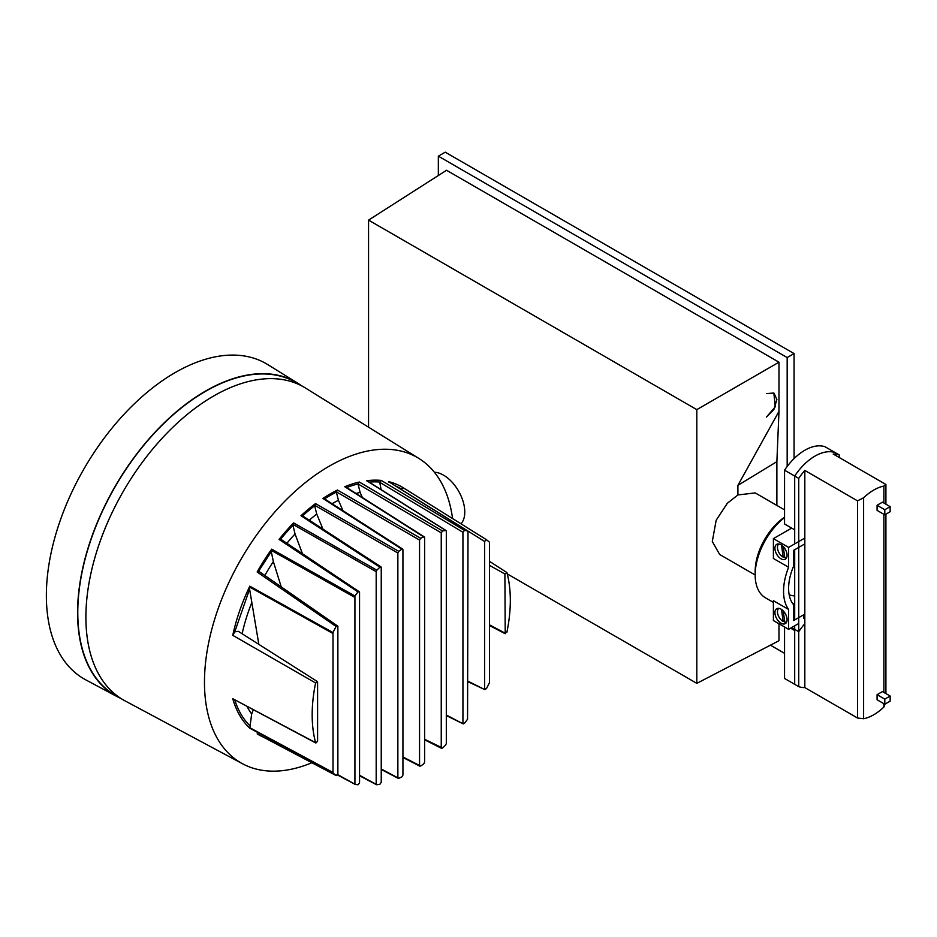 <?xml version="1.0" encoding="UTF-8"?>
<svg xmlns="http://www.w3.org/2000/svg" width="937" height="937" viewBox="0 0 937 937"><rect width="100%" height="100%" fill="white"/><g stroke="black" fill="none" stroke-linecap="round" stroke-linejoin="round"><path stroke-width="1.41" d="M438.34 175.5L438.34 156.163L445.239 152.181L794.072 353.577L794.072 458.591M784.55 653.323L770.437 645.171M794.072 353.577L787.174 357.559L787.174 466.485M438.34 156.163L787.174 357.559M781.013 558.815A8.597 4.966 60 0 1 775.391 551.237A8.597 4.966 60 0 1 776.703 544.338A8.597 4.966 60 0 1 781.013 544.772A8.597 4.966 60 0 1 786.623 552.35A8.597 4.966 60 0 1 785.311 559.237A8.597 4.966 60 0 1 781.013 558.815M781.013 623.187A8.597 4.966 60 0 1 775.391 615.609A8.597 4.966 60 0 1 776.703 608.71A8.597 4.966 60 0 1 781.013 609.144A8.597 4.966 60 0 1 786.623 616.722A8.597 4.966 60 0 1 785.311 623.609A8.597 4.966 60 0 1 781.013 623.187M773.4 602.409L765.552 597.876A50.165 28.965 -60 0 1 755.163 574.908L755.163 571.394A45.866 26.482 -60 0 1 784.55 517.142M755.163 574.908A50.165 28.965 -60 0 1 784.55 517.575M804.824 617.331A53.034 30.616 120 0 0 803.817 618.42L803.817 614.695L793.674 620.552L793.674 604.845A42.997 24.83 -60 0 1 793.674 566.03L793.674 550.324L804.824 543.893M804.824 538.037L788.614 547.407L788.614 567.272A50.165 28.965 120 0 0 788.614 609.46L788.614 629.324L798.746 623.48L798.746 631.69A45.866 26.482 -60 0 1 804.824 623.737M791.671 528.081L773.4 538.623L788.614 547.407M788.614 629.324L773.4 620.552L773.4 600.687L788.614 609.46M788.614 567.272L773.4 558.487L773.4 538.623M793.885 603.768L792.901 603.85M791.624 627.579L798.746 631.69M793.674 614.473L794.693 613.887M253.189 710.105L251.666 713.971L249.804 728.201A143.115 82.632 -60 0 1 232.763 698.721L315.605 742.654A140.105 80.898 -60 0 1 315.605 682.979L232.763 635.321A143.115 82.632 -60 0 1 249.804 586.175L333.01 632.58A140.105 80.898 -60 0 1 336.078 626.466L257.16 572.015A143.115 82.632 -60 0 1 271.707 549.152L354.924 596.002A140.105 80.898 -60 0 1 357.993 591.879L279.074 539.419A143.115 82.632 -60 0 1 293.621 522.916L376.838 570.188A140.105 80.898 -60 0 1 379.907 567.166L300.976 515.748A143.115 82.632 -60 0 1 315.523 503.614L398.752 551.331A140.105 80.898 -60 0 1 401.821 549.164L322.89 498.437A143.115 82.632 -60 0 1 330.164 493.94A143.115 82.632 -60 0 1 337.437 490.039L420.666 538.283A140.105 80.898 -60 0 1 423.735 536.901L344.793 486.713A143.115 82.632 -60 0 1 359.351 482.051L442.58 530.986A140.105 80.898 -60 0 1 445.649 530.459L366.707 480.728A143.115 82.632 -60 0 1 381.254 480.423L464.494 530.389A140.105 80.898 -60 0 1 467.563 530.974L388.621 481.653A143.115 82.632 -60 0 1 403.027 487.638A143.115 82.632 -60 0 1 403.168 487.72L486.408 539.677A140.105 80.898 -60 0 1 489.477 542.242L489.477 682.616A140.105 80.898 -60 0 1 486.408 688.742L484.628 689L484.628 541.469L486.408 539.677L403.168 487.72L401.434 489.536L484.628 541.469M402.933 549.679L401.821 549.164L402.933 549.679L402.933 775.122L401.821 776.925A140.105 80.898 -60 0 1 398.752 778.307L397.862 777.651L397.862 553.006L398.752 551.331M381.242 567.506L379.907 567.166L381.242 567.506L381.242 782.336L379.907 784.222A140.105 80.898 -60 0 1 376.838 784.749L376.182 784.035L376.182 571.664L376.838 570.188M357.993 591.879L359.55 591.961L359.55 782.934L357.993 784.819A140.105 80.898 -60 0 1 354.924 784.234L354.924 596.002M354.69 784.117L337.449 774.934L354.795 784.187M263.11 737.021A143.115 82.632 -60 0 1 259.947 735.475A143.115 82.632 -60 0 1 257.16 733.858L336.078 775.531A140.105 80.898 -60 0 1 333.01 772.955L249.804 728.201M489.7 625.635L505.207 633.717L504.902 574.006L506.894 572.542A140.105 80.898 -60 0 1 506.894 632.217L504.902 633.061L489.7 624.967M468.008 531.677L467.563 719.206A140.105 80.898 -60 0 1 464.494 723.329L462.937 723.247L462.937 532.275L464.494 530.389M446.317 531.174L445.649 530.459L446.317 531.174L446.317 743.533L445.649 745.02A140.105 80.898 -60 0 1 442.58 748.042L441.245 747.703L441.245 532.86L442.58 530.986M424.625 537.557L423.735 536.901L424.625 537.557L424.625 762.203L423.735 763.878A140.105 80.898 -60 0 1 420.666 766.044L419.553 765.517L419.553 540.087L420.666 538.283M420.666 766.044L402.933 756.955M442.58 748.042L424.625 739.27M446.317 715.54L463.265 723.914L446.317 715.025M468.008 681.726L484.956 689.679L468.008 681.211M489.7 561.486L506.894 572.542M489.7 565.444L504.902 574.006M389.042 482.368L388.621 481.653M401.54 488.927L395.168 485.717M381.254 480.423L379.731 482.321L381.125 489.641M367.351 481.442L366.707 480.728L367.351 481.442M359.351 482.051L358.039 483.96L360.124 492.452L362.385 497.524M345.659 487.369L344.793 486.713M337.437 490.039L336.348 492.124L338.433 500.299L342.989 510.712M323.979 498.976L322.89 498.437M315.523 503.614L314.656 505.816L316.741 514.062L322.96 529.1M302.288 516.123L300.976 515.748M293.621 522.916L292.965 525.235L295.05 533.961L302.37 553.533M279.074 539.419L280.327 538.916L359.55 591.961M354.924 784.234L337.66 774.559M271.707 549.152L271.285 551.647L258.635 571.183L337.87 626.197L337.87 773.739L336.149 775.567L257.16 733.858M258.788 571.336L257.16 572.015M336.078 626.466L337.87 626.197M333.01 772.955L333.01 632.58M249.804 586.175L249.593 587.007L332.799 633.424M249.593 587.007L249.593 589.174L234.742 631.854L232.763 635.321M315.605 682.979L317.596 682.136L317.315 681.504L238.314 631.327L234.742 631.854M317.596 682.136L317.596 741.202L315.874 743.029L232.763 698.721M234.742 699.904C238.045 710.316 242.999 718.831 249.593 725.437M332.799 772.357L249.593 727.616M376.838 784.749L359.55 775.262M398.752 778.307L381.242 768.972M271.285 551.647L273.358 561.579L281.159 586.632M249.593 589.174L258.846 644.351M311.822 762.777A176.332 101.805 -60 0 1 242.636 763.819A176.332 101.805 -60 0 1 213.519 623.105A176.332 101.805 -60 0 1 329.145 466.228A176.332 101.805 -60 0 1 418.933 458.474A176.332 101.805 -60 0 1 452.559 518.489M242.636 763.819L124.984 700.841A180.607 104.276 -60 0 1 95.164 556.707A180.607 104.276 -60 0 1 213.601 396.035A180.607 104.276 -60 0 1 305.567 388.082L418.933 458.474M784.55 626.982L784.55 678.458L794.693 684.315L794.693 625.822M790.617 628.165L794.693 630.519L794.693 684.315L798.746 686.657L798.746 478.374A45.866 26.482 -60 0 1 804.824 470.421L857.531 500.85L863.609 497.781A45.866 26.482 -60 0 1 883.884 486.08L885.91 484.464L833.204 454.035A45.866 26.482 -60 0 1 839.283 454.972L835.23 452.63A45.866 26.482 120 0 0 794.693 476.031L794.693 529.827L784.55 523.97L784.55 470.187L798.746 478.374M784.585 556.332L783.191 557.14A7.883 4.556 60 0 1 777.464 547.407A7.883 4.556 60 0 1 778.823 543.975M786.682 557.597A7.883 4.556 60 0 1 784.784 557.749L783.215 546.529M781.505 545.076L783.191 557.14M794.693 543.893L794.693 476.031A45.866 26.482 120 0 1 835.23 452.63L825.099 446.773A45.866 26.482 120 0 0 784.55 470.187M885.02 704.097L883.884 707.037A45.866 26.482 -60 0 1 873.752 714.767A45.866 26.482 -60 0 1 863.609 718.738L857.531 718.011L804.824 687.582A45.866 26.482 -60 0 1 798.746 686.657M885.91 693.579L885.91 514.19M885.91 504.2L885.91 484.464M883.884 707.037L883.884 703.699M883.884 692.408L883.884 514.308M883.884 503.028L883.884 486.08M839.283 454.972L839.283 457.549M857.531 718.011L857.531 500.85M863.609 497.781L863.609 718.738M804.824 687.582L804.824 470.421M794.693 619.966L794.693 549.75M877.079 505.277L877.079 510.372L884.797 514.835L890.15 511.743L890.15 506.648L882.431 502.185L877.079 505.277L884.797 509.728L884.797 514.835M877.079 694.668L877.079 699.763L884.797 704.226L890.15 701.134L890.15 696.027L882.431 691.576L877.079 694.668L884.797 699.119L884.797 704.226M890.15 506.648L884.797 509.728M890.15 696.027L884.797 699.119M301.07 385.447A180.911 104.452 120 0 0 297.615 383.128A180.911 104.452 120 0 0 205.496 391.092A180.911 104.452 120 0 0 86.86 552.045A180.911 104.452 120 0 0 116.727 696.425A180.911 104.452 120 0 0 120.463 698.264M297.615 383.128L267.783 364.61A182.036 105.096 120 0 0 175.09 372.621A182.036 105.096 120 0 0 55.716 534.57A182.036 105.096 120 0 0 85.771 679.852L116.727 696.425M794.693 595.885A35.547 20.52 -60 0 1 789.141 594.585M755.163 574.99L719.663 554.493L712.296 541.516L716.173 520.222L727.311 503.31L737.899 494.947L755.21 492.921L784.55 509.869M434.393 472.248A30.101 17.381 60 0 1 443.494 475.141A30.101 17.381 60 0 1 462.339 499.163A30.101 17.381 60 0 1 461.027 523.771M368.557 427.19L368.557 220.125L696.812 409.633L696.812 683.342L507.245 573.889M766.501 393.61L773.857 393.013L775.262 406.834L766.501 417.024L773.88 409.504L776.89 399.513L773.95 393.072L766.501 393.61M776.878 505.441L776.878 461.636L778.975 411.355L778.975 362.197L696.812 409.633M737.899 494.947L737.899 485.354L776.878 461.636M737.899 485.354L778.975 411.355M368.557 220.125L446.539 170.265L778.975 362.197M696.812 683.342L778.975 640.744L778.975 623.773M213.601 396.035A180.607 104.276 120 0 0 95.621 555.184A180.607 104.276 120 0 0 123.297 699.904L115.192 695.219A180.607 104.276 120 0 1 87.504 550.499A180.607 104.276 120 0 1 205.496 391.35A180.607 104.276 120 0 1 295.799 382.401L303.904 387.086A180.607 104.276 120 0 0 213.601 396.035M784.585 620.704L783.191 621.512A7.883 4.556 60 0 1 777.464 611.767A7.883 4.556 60 0 1 778.823 608.347M786.682 621.969A7.883 4.556 60 0 1 784.784 622.109L783.215 610.901M781.505 609.448L783.191 621.512M338.433 500.299A132.632 76.576 120 0 0 332.19 503.661A132.632 76.576 120 0 0 332.096 503.719M247.309 707.013A132.632 76.576 120 0 0 251.666 713.971M379.731 482.321L462.937 532.275M379.754 482.063A141.229 81.542 120 0 0 369.166 482.11M358.039 483.925L441.245 532.86M358.039 483.96A141.229 81.542 120 0 0 346.655 487.533M336.348 491.831L419.553 540.087M336.348 492.124A141.229 81.542 120 0 0 324.565 498.894M314.656 505.277L397.862 553.006M314.656 505.816A141.229 81.542 120 0 0 302.604 515.865M292.965 524.392L376.182 571.664M292.965 525.235A141.229 81.542 120 0 0 280.702 539.162M271.285 550.359L354.491 597.22M360.124 492.452A132.632 76.576 120 0 0 355.99 493.471M316.741 514.062A132.632 76.576 120 0 0 309.257 520.187M295.05 533.961A132.632 76.576 120 0 0 286.909 543.273M273.358 561.579A132.632 76.576 120 0 0 264.855 575.447M251.666 602.924A132.632 76.576 120 0 0 242.133 633.74M419.87 766.185L402.933 757.459M441.561 748.37L424.625 739.773M467.727 531.033L388.761 481.712M446.035 530.529L367.07 480.798M424.344 536.913L345.39 486.725M402.652 549.035L323.698 498.332M380.972 566.862L302.007 515.479M376.487 784.691L359.55 775.766M398.178 778.319L381.242 769.476M793.135 604.189L794.693 603.299M793.674 613.817L794.693 613.231"/></g></svg>
